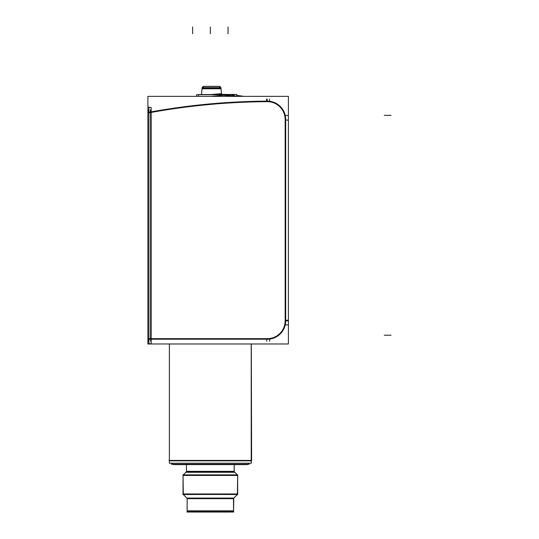 <?xml version="1.0" encoding="UTF-8"?>
<svg xmlns="http://www.w3.org/2000/svg" width="539" height="539" viewBox="0 0 539 539"><rect width="100%" height="100%" fill="white"/><g stroke="black" fill="none" stroke-linecap="round" stroke-linejoin="round"><path stroke-width="0.81" d="M232.464 95.632L223.348 95.268L210.81 96.36M236.769 95.41A136.542 136.542 0 0 1 243.749 96.36L236.769 95.41A136.542 136.542 0 0 1 243.749 96.36A136.542 136.542 0 0 0 236.769 95.41A136.542 136.542 0 0 1 243.749 96.36A136.542 136.542 0 0 0 236.769 95.41L243.749 96.36L236.769 95.41L236.769 94.44L221.711 94.44L221.455 93.678M218.935 86.348A2.048 2.048 0 0 1 220.977 88.214L202.078 88.214A2.048 2.048 0 0 1 204.119 86.348A2.048 2.048 0 0 0 202.078 88.214L201.519 94.561L202.078 88.214L220.977 88.214L202.078 88.214A2.048 2.048 0 0 1 204.119 86.348L218.935 86.348A2.048 2.048 0 0 1 220.977 88.214L221.482 93.981L222.156 94.608L221.482 93.981L222.156 94.608L221.482 93.981L220.977 88.214A2.048 2.048 0 0 0 218.935 86.348L220.95 88.767L219.413 86.402L218.369 86.422M150.3 109.956L150.603 111.977L148.892 111.977L150.603 111.977L150.603 339.213L150.603 111.977A680.589 680.589 171.2 0 1 267.223 101.123A680.589 680.589 171.2 0 0 150.603 111.977L150.3 109.956L150.603 111.977L148.892 111.977M237.443 474.947L183.24 474.947L237.45 474.953L234.236 471.74L186.447 471.74L186.454 464.618L186.454 472.292L234.189 472.292M237.652 475.438L183.031 475.438L183.031 493.987L237.652 493.987L237.652 475.438L183.031 475.445L183.031 493.987L237.652 493.987L237.652 475.438L183.031 475.438L183.031 493.987L237.652 493.987L237.652 475.438L183.085 475.445M237.443 494.479L183.233 494.472L186.925 498.164L233.71 498.157A0.68 0.68 -90 0 0 233.502 498.663L187.127 498.663L187.141 511.888L233.508 511.888L233.508 498.663M233.34 510.844L232.868 512.023L187.808 512.023L187.336 510.844A0.68 0.68 0 0 0 187.289 511.78A0.68 0.68 0 0 0 188.212 511.888A0.68 0.68 0 0 1 187.289 511.78A0.68 0.68 0 0 1 187.336 510.844L233.34 510.844A0.68 0.68 0 0 1 233.394 511.78A0.68 0.68 0 0 1 232.464 511.888A0.68 0.68 0 0 0 233.394 511.78A0.68 0.68 0 0 0 233.34 510.844L232.868 512.023L232.376 511.807L232.868 512.023A0.68 0.68 0 0 0 233.555 511.336L233.549 498.649A0.68 0.68 90 0 1 233.751 498.164L237.45 494.472L233.751 498.164A0.68 0.68 90 0 0 233.549 498.649L187.127 498.649A0.68 0.68 -112.5 0 0 186.925 498.164L233.751 498.164L186.918 498.157A0.68 0.68 -112.5 0 1 187.127 498.663L187.174 498.663A0.68 0.68 -90 0 0 186.966 498.157L233.751 498.164A0.68 0.68 -90 0 0 233.549 498.663A0.68 0.68 -90 0 1 233.758 498.157L237.45 494.472L183.233 494.472L186.925 498.164A0.68 0.68 -112.5 0 1 187.127 498.663L187.127 498.649A0.68 0.68 -112.5 0 0 186.925 498.164L187.127 498.663M232.464 96.36L232.464 94.621L233.771 94.621L222.971 94.621M233.771 96.36L233.771 94.44M221.556 94.44L236.769 94.44L236.769 96.36M198.365 96.36L198.365 94.561L222.317 94.561M236.769 95.43A136.542 136.104 84 0 1 243.561 96.36M210.729 94.561L221.516 93.671L221.711 94.44M220.929 87.668L221.529 94.561L220.929 87.668L221.522 94.561L220.923 87.668L202.125 87.668L201.546 94.561M219.103 86.355A2.048 2.041 -90 0 0 218.915 86.348A2.048 2.041 90 0 1 220.923 88.767M204.14 86.348A2.048 2.041 90 0 0 202.132 88.767A2.048 2.041 -90 0 1 204.14 86.348M204.679 86.422L218.389 86.422A2.048 2.048 0 0 1 220.95 88.767L202.105 88.767L203.634 86.402L204.658 86.422A2.048 2.048 0 0 0 202.105 88.767L203.634 86.402L204.119 86.348M148.905 112.004L150.947 112.247L150.583 109.949M148.892 343.761L151.142 343.761L151.142 107.436L148.892 107.436M148.892 339.125A1.705 0.451 0 0 1 151.142 338.694L151.142 341.174M148.892 106.992L148.892 344.199M248.836 463.21L247.428 464.618L173.194 464.618L171.766 463.21L172.79 464.227L171.766 463.21L172.79 464.227L171.287 464.227L249.389 464.227L247.886 464.227L248.91 463.21L247.886 464.227L248.91 463.21L251.302 463.21L251.221 343.976L251.221 463.21L169.394 463.21L169.394 343.976L169.374 463.21L171.766 463.21L173.181 464.618L174.629 464.618M251.693 460.427L251.302 460.818L251.693 460.427L169.01 460.427L169.374 460.798L251.302 460.818L169.374 460.818L169.374 343.976L169.374 460.798L168.99 460.427L169.374 460.818M169.374 460.427L168.99 460.427M251.612 460.427L251.302 343.976M247.502 464.618L248.91 463.21L247.428 464.618M269.682 341.261L269.682 338.667L148.265 338.667L148.265 341.261M147.902 343.976L147.902 96.36L288.405 96.36L288.405 343.976L147.902 343.976M147.922 110.387L148.393 112.934A680.043 680.043 -9 0 1 269.574 101.649L269.561 99.061M266.569 99.088L266.664 101.676A17.807 17.807 -90 0 1 285.144 120.035L287.738 120.116M287.738 320.22L285.144 320.301A17.807 17.807 -45 0 1 266.785 338.66L266.704 341.254M287.745 115.447L285.158 115.447L285.158 324.889L287.745 324.889M234.189 471.692L234.189 464.618L234.189 471.692M233.798 471.349L186.844 471.349L182.842 475.344L237.787 475.344L233.798 471.349M237.84 475.344L233.845 471.349L237.787 475.344M237.591 475.445L237.591 493.987M237.591 494.324L183.031 494.539L183.044 475.155M237.591 494.539L237.591 474.886L183.044 475.142M183.3 474.886L237.591 474.886L183.044 474.886L183.044 494.539M183.031 494.539L183.031 474.886L183.3 494.539M237.382 494.539L237.645 474.886L237.645 494.539M183.085 493.973L237.652 493.973M237.787 494.081L182.856 494.081L187.329 498.555L233.32 498.555L237.787 494.081M182.856 494.081L187.316 498.555L182.842 494.081M233.508 498.097L187.141 498.097L233.508 498.097L187.141 498.097L187.127 511.888L187.141 498.434M233.508 498.413L233.549 511.888M187.855 512.023A0.68 0.68 90 0 0 188.259 511.888A0.68 0.68 -90 0 1 187.222 511.592A0.68 0.68 -90 0 1 187.383 510.844M232.828 512.023A0.68 0.68 90 0 1 232.424 511.888A0.68 0.68 -90 0 0 233.454 511.592A0.68 0.68 -90 0 0 233.299 510.844M186.912 512.023L233.771 512.023M230.14 512.05L190.55 512.05M196.567 96.36L196.567 94.716L223.752 94.716M233.771 95.888L223.348 95.268M234.889 95.801L236.581 96.36M148.892 339.213L267.344 339.213A18.353 18.353 0 0 0 285.697 320.86L285.697 119.476A18.353 18.353 64.5 0 0 267.223 101.123L267.209 99.075L267.223 101.123A18.353 18.353 64.5 0 1 285.697 119.476L285.697 320.86L287.745 320.86L285.697 320.86A18.353 18.353 0 0 1 267.344 339.213L150.603 339.213L150.603 341.261L150.603 339.213L148.892 339.213L150.603 339.213L150.603 111.977M186.447 464.618L186.447 472.292L186.447 464.618L186.447 471.74L183.233 474.953L237.45 474.953L234.236 471.74L234.236 464.618L234.236 471.74L186.447 471.74L186.447 464.618L186.447 471.74L183.233 474.953L237.45 474.953L234.236 471.74L234.236 464.618M233.555 511.336L187.127 511.336A0.68 0.68 0 0 1 187.127 511.336L187.127 498.649L187.127 511.336A0.68 0.68 0 0 1 187.127 511.336L233.555 511.336L233.751 498.164A0.68 0.68 90 0 0 233.549 498.649L187.127 498.649L187.127 511.336L233.555 511.336A0.68 0.68 0 0 1 232.868 512.023L187.808 512.023L232.868 512.023A0.68 0.68 0 0 0 233.555 511.336L233.549 498.649L187.127 498.649A0.68 0.68 -112.5 0 0 186.925 498.164L183.233 494.472M232.875 96.36L232.875 94.621L232.875 96.36M192.625 33.775L192.625 26.95L192.625 33.775M210.338 33.775L210.338 26.95L210.338 33.775M228.051 33.775L228.051 26.95L228.051 33.775M234.175 96.36L234.175 94.44L234.175 96.36M391.098 335.197L384.273 335.197L391.098 335.197M391.098 115.359L384.273 115.359L391.098 115.359M148.542 110.347L148.993 112.826L148.542 110.347M267.209 99.142L267.229 101.662L267.209 99.142M287.678 320.86L285.158 320.86L287.678 320.86M218.389 86.422A2.048 2.048 0 0 1 220.95 88.767M204.658 86.422A2.048 2.048 0 0 0 202.105 88.767M221.482 93.981L220.977 88.214M201.519 94.561L202.078 88.214M150.603 341.261L150.603 339.213M169.374 343.976L169.374 460.784M186.447 471.74L183.233 474.953M221.522 93.671L222.209 94.601L221.522 93.671M171.766 463.21L173.181 464.618M186.831 471.349L182.842 475.344L186.831 471.349M237.84 494.081L233.36 498.555L237.84 494.081M187.127 498.097L187.127 511.888M188.306 511.807L187.808 512.023L187.336 510.844"/></g></svg>

